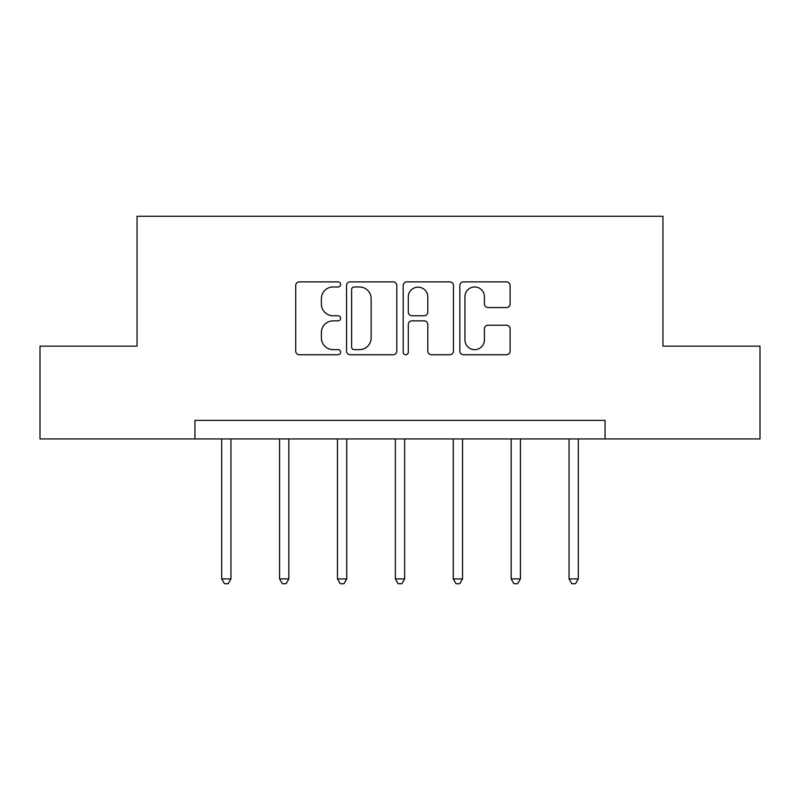 <?xml version="1.0" encoding="UTF-8"?>
<svg xmlns="http://www.w3.org/2000/svg" width="800" height="800" viewBox="0 0 800 800"><rect width="100%" height="100%" fill="white"/><g stroke="black" fill="none" stroke-linecap="round" stroke-linejoin="round"><path stroke-width="1.2" d="M340.62 284.43A2.55 2.55 0 0 0 338.07 281.88L299.36 281.88A3.64 3.64 0 0 0 295.72 285.53L295.72 351.1A3.64 3.64 0 0 0 299.36 354.74L338.07 354.74A2.55 2.55 0 0 0 340.62 352.19A2.55 2.55 0 0 0 338.07 349.64L333.06 349.64A11.66 11.66 0 0 1 321.4 337.99L321.4 332.52A11.66 11.66 0 0 1 333.06 320.86L338.07 320.86A2.55 2.55 0 0 0 340.62 318.31A2.55 2.55 0 0 0 338.07 315.76L333.06 315.76A11.66 11.66 0 0 1 321.4 304.11L321.4 298.64A11.66 11.66 0 0 1 333.06 286.98L338.07 286.98A2.55 2.55 0 0 0 340.62 284.43M506.46 307.57A3.64 3.64 0 0 0 510.11 303.92L510.11 285.53A3.64 3.64 0 0 0 506.46 281.88L463.48 281.88A3.64 3.64 0 0 0 459.84 285.53L459.84 351.1A3.64 3.64 0 0 0 463.48 354.74L506.46 354.74A3.64 3.64 0 0 0 510.11 351.1L510.11 328.88A3.64 3.64 0 0 0 506.46 325.23L488.07 325.23A3.64 3.64 0 0 0 484.42 328.88L484.42 339.9A9.74 9.74 0 0 1 474.68 349.64A9.74 9.74 0 0 1 464.94 339.9L464.94 296.73A9.74 9.74 0 0 1 474.68 286.98A9.74 9.74 0 0 1 484.42 296.73L484.42 303.92A3.64 3.64 0 0 0 488.07 307.57L506.46 307.57M194.95 438.93L40 438.93L40 346.15L137.05 346.15L137.05 216.25L662.95 216.25L662.95 346.15L760 346.15L760 438.93L605.05 438.93L605.05 420.38L194.95 420.38L194.95 438.93L605.05 438.93M396.81 285.53A3.64 3.64 0 0 0 393.17 281.88L350.18 281.88A3.64 3.64 0 0 0 346.54 285.53L346.54 351.1A3.64 3.64 0 0 0 350.18 354.74L393.17 354.74A3.64 3.64 0 0 0 396.81 351.1L396.81 285.53M406.83 281.88L449.82 281.88A3.64 3.64 0 0 1 453.46 285.53L453.46 351.1A3.64 3.64 0 0 1 449.82 354.74L431.42 354.74A3.64 3.64 0 0 1 427.78 351.1L427.78 324.51A3.64 3.64 0 0 0 424.13 320.86L411.93 320.86A3.64 3.64 0 0 0 408.29 324.51L408.29 352.19A2.55 2.55 0 0 1 405.74 354.74A2.55 2.55 0 0 1 403.19 352.19L403.19 285.53A3.64 3.64 0 0 1 406.83 281.88M354.19 286.98A2.55 2.55 0 0 0 351.64 289.53L351.64 347.09A2.55 2.55 0 0 0 354.19 349.64L359.47 349.64A11.66 11.66 0 0 0 371.13 337.99L371.13 298.64A11.66 11.66 0 0 0 359.47 286.98L354.19 286.98M427.78 296.91A9.74 9.74 0 0 0 418.03 287.17A9.74 9.74 0 0 0 408.29 296.91L408.29 312.12A3.64 3.64 0 0 0 411.93 315.76L424.13 315.76A3.64 3.64 0 0 0 427.78 312.12L427.78 296.91M221.67 438.93L221.67 578.92L230.95 578.92L230.95 438.93M230.95 578.92L228.16 583.75L224.45 583.75L221.67 578.92M279.57 438.93L279.57 578.92L288.85 578.92L288.85 438.93M288.85 578.92L286.06 583.75L282.35 583.75L279.57 578.92M337.46 438.93L337.46 578.92L346.74 578.92L346.74 438.93M346.74 578.92L343.96 583.75L340.25 583.75L337.46 578.92M395.36 438.93L395.36 578.92L404.64 578.92L404.64 438.93M404.64 578.92L401.86 583.75L398.14 583.75L395.36 578.92M453.26 438.93L453.26 578.92L462.54 578.92L462.54 438.93M462.54 578.92L459.75 583.75L456.04 583.75L453.26 578.92M511.15 438.93L511.15 578.92L520.43 578.92L520.43 438.93M520.43 578.92L517.65 583.75L513.94 583.75L511.15 578.92M569.05 438.93L569.05 578.92L578.33 578.92L578.33 438.93M578.33 578.92L575.55 583.75L571.84 583.75L569.05 578.92"/></g></svg>

